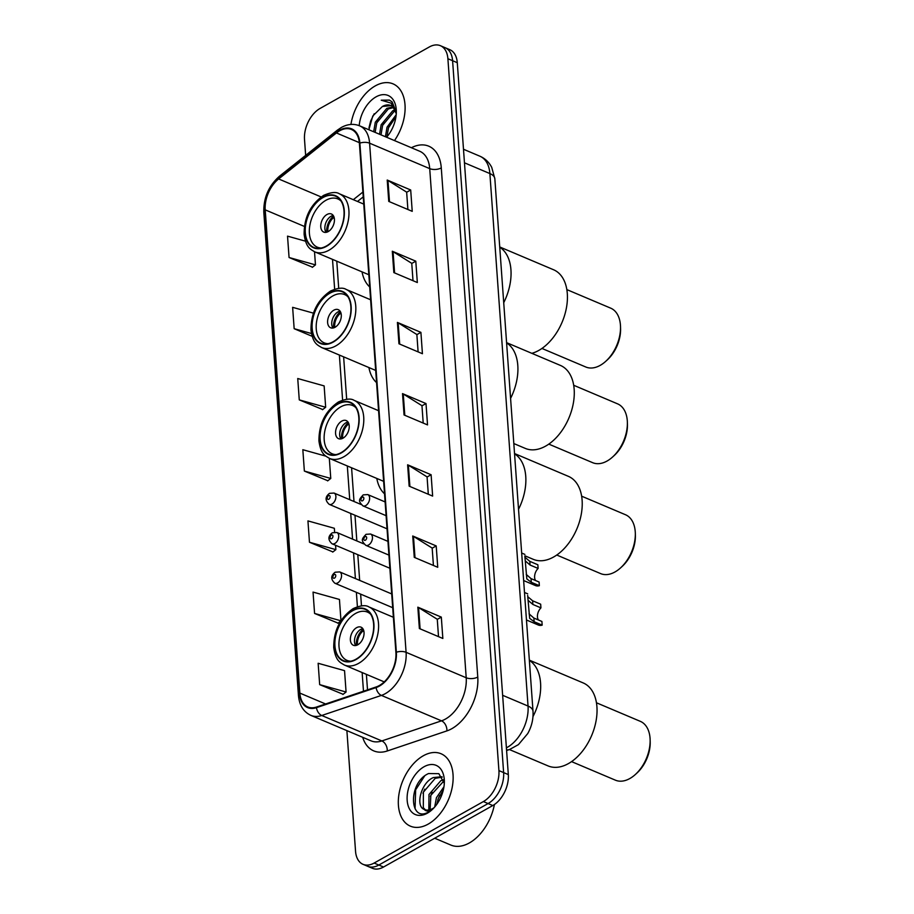 <?xml version="1.0" encoding="UTF-8"?>
<svg xmlns="http://www.w3.org/2000/svg" width="914" height="914" viewBox="0 0 914 914"><rect width="100%" height="100%" fill="white"/><g stroke="black" fill="none" stroke-linecap="round" stroke-linejoin="round"><path stroke-width="1.37" d="M376.808 478.445A43.415 27.26 -67.1 0 0 384.531 493.8M368.902 367.542A43.415 27.26 -67.1 0 0 376.557 382.6M362.035 271.869A43.415 27.26 -67.1 0 0 369.702 286.927M346.886 730.629L355.546 851.3A24.575 15.435 -67.1 0 0 363.029 864.324L372.432 868.3A24.575 15.435 -67.1 0 0 383.537 867.02L492.783 805.542A24.575 15.435 -67.1 0 0 508.321 774.581L457.286 62.7A24.575 15.435 -67.1 0 0 449.791 49.676L445.095 47.688A24.575 15.435 -67.1 0 1 452.59 60.712A24.575 15.435 -67.1 0 0 445.095 47.688L440.399 45.7A24.575 15.435 -67.1 0 0 429.294 46.98L320.049 108.458A24.575 15.435 -67.1 0 0 304.511 139.419L305.653 155.38M363.029 864.324A24.575 15.435 -67.1 0 0 374.146 863.044L483.38 801.567A24.575 15.435 -67.1 0 0 498.918 770.605L503.625 772.593L452.59 60.712L503.625 772.593A24.575 15.435 -67.1 0 1 488.076 803.555A24.575 15.435 -67.1 0 0 503.625 772.593L508.321 774.581M374.146 863.044L378.842 865.032L488.076 803.555L378.842 865.032A24.575 15.435 -67.1 0 1 367.725 866.312A24.575 15.435 -67.1 0 0 378.842 865.032L383.537 867.02M375.254 85.905A39.325 24.689 -67.1 0 0 350.93 124.441A39.325 24.689 -67.1 0 1 375.254 85.905A39.325 24.689 -67.1 0 1 393.031 83.86A39.325 24.689 -67.1 0 0 375.254 85.905M423.273 755.787A39.325 24.689 -67.1 0 0 399.167 792.998A39.325 24.689 -67.1 0 0 410.397 826.165A39.325 24.689 -67.1 0 0 428.175 824.12A39.325 24.689 -67.1 0 0 452.281 786.908A39.325 24.689 -67.1 0 0 441.051 753.742A39.325 24.689 -67.1 0 0 423.273 755.787A39.325 24.689 -67.1 0 0 399.167 792.998A39.325 24.689 -67.1 0 0 410.397 826.165A39.325 24.689 -67.1 0 0 428.175 824.12A39.325 24.689 -67.1 0 0 452.281 786.908A39.325 24.689 -67.1 0 0 441.051 753.742A39.325 24.689 -67.1 0 0 423.273 755.787M339.574 130.828A26.209 16.463 112.9 0 1 351.422 129.468A26.209 16.463 112.9 0 1 359.408 143.361L395.911 652.505A26.209 16.463 112.9 0 1 376.145 686.962L316.495 707.048A26.209 16.463 112.9 0 1 307.835 706.979A26.209 16.463 112.9 0 1 299.849 693.086L265.209 209.854A26.209 16.463 112.9 0 1 278.644 178.95L336.432 132.953A26.209 16.463 112.9 0 1 339.574 130.828M339.528 130.256A26.872 16.875 -67.1 0 0 336.318 132.439L278.519 178.436A26.872 16.875 -67.1 0 0 264.752 210.117L299.392 693.338A26.872 16.875 -67.1 0 0 316.461 707.653L376.111 687.568A26.872 16.875 -67.1 0 0 396.356 652.242L359.865 143.11A26.872 16.875 -67.1 0 0 339.528 130.256M419.366 628.535L442.844 638.475L441.313 617.11L417.835 607.182L419.366 628.535M438.514 636.635L437.269 619.269L418.578 607.559A6.558 3.222 175.9 0 0 417.835 607.182M437.28 619.384L441.313 617.11M414.259 557.346L437.737 567.286L436.207 545.921L412.728 535.992L414.259 557.346M433.419 565.446L432.173 548.08L413.471 536.369A6.558 3.222 175.9 0 0 412.728 535.992M432.173 548.194L436.207 545.921M409.152 486.157L432.642 496.096L431.111 474.743L407.621 464.803L409.152 486.157M428.312 494.268L427.067 476.891L408.375 465.18A6.558 3.222 175.9 0 0 407.621 464.803M427.078 477.005L431.111 474.743M388.747 201.4L412.225 211.34L410.694 189.986L387.216 180.047L388.747 201.4M407.895 209.512L406.65 192.146L387.959 180.435A6.558 3.222 175.9 0 0 387.216 180.047M406.661 192.26L410.694 189.986M393.843 272.589L417.332 282.529L415.801 261.175L392.312 251.236L393.843 272.589M413.002 280.701L411.757 263.335L393.066 251.624A6.558 3.222 175.9 0 0 392.312 251.236M411.768 263.449L415.801 261.175M398.95 343.778L422.428 353.718L420.908 332.365L397.419 322.425L398.95 343.778M418.109 351.89L416.864 334.524L398.161 322.813A6.558 3.222 175.9 0 0 397.419 322.425M416.864 334.627L420.908 332.365M404.057 414.967L427.535 424.907L426.004 403.554L402.526 393.614L404.057 414.967M423.205 423.079L421.96 405.702L403.268 393.991A6.558 3.222 175.9 0 0 402.526 393.614M421.971 405.816L426.004 403.554M394.482 140.585A39.325 24.689 -67.1 0 0 393.031 83.86A39.325 24.689 -67.1 0 1 394.482 140.585M498.918 770.605L447.894 58.724A24.575 15.435 -67.1 0 0 440.399 45.7M340.968 620.72L339.448 599.458L313.045 592.089L314.576 613.443L338.043 623.12M319.672 684.632L346.075 692.012L344.544 670.648L318.141 663.278L319.672 684.632L343.138 694.309M299.266 399.886L325.67 407.256L324.139 385.902L297.736 378.522L299.266 399.886L322.733 409.552M313.399 313.136L292.629 307.333L294.159 328.697L312.177 336.318M305.493 241.17L287.533 236.143L289.064 257.508L312.519 267.174M334.615 532.097L334.341 528.269L307.938 520.9L309.469 542.253L332.936 551.93M325.761 456.12L302.831 449.711L304.362 471.064L327.829 480.741M304.362 471.064L330.765 478.445L329.326 458.348M330.765 478.445L327.623 480.913M325.67 407.256L322.516 409.723M294.159 328.697L311.468 333.53M289.064 257.508L315.467 264.877L314.519 251.761M315.467 264.877L312.314 267.345M309.469 542.253L335.872 549.634L335.564 545.281M335.872 549.634L332.719 552.09M340.842 620.926L337.826 623.279M314.576 613.443L340.922 620.8M346.075 692.012L342.921 694.469M385.422 136.746L387.033 127.195L396.196 114.73M386.873 136.917L388.496 127.823L395.956 116.706M379.55 134.255L381.161 124.715L392.7 110.811L395.099 109.863M381.012 134.884L382.623 125.332L394.174 111.428L395.511 110.845M373.677 131.776L375.288 122.225L386.828 108.332L393.02 106.961M375.14 132.393L376.762 122.853L388.301 108.949L393.603 107.555M396.265 113.793A18.52 11.631 -67.1 0 0 390.792 105.498A18.52 11.631 -67.1 0 0 382.429 106.47L391.101 105.636M386.599 137.237A26.712 16.772 -67.1 0 0 396.322 110.823A26.712 16.772 -67.1 0 0 376.042 96.861A26.712 16.772 -67.1 0 0 359.202 125.652M382.429 106.47L372.763 116.021L368.89 129.742M396.333 112.296L392.117 101.888L389.341 100.072L381.241 100.197L391.135 103.133L396.276 113.667M381.241 100.197L389.558 100.174M368.982 127.846L370.65 121.025L374.214 113.747M376.614 123.253L378.088 119.791M382.486 125.732L383.96 122.27M388.359 128.223L389.832 124.761M503.717 302.717A45.049 28.288 -67.1 0 0 499.741 247.226A45.049 28.288 112.9 0 1 510.949 269.779A45.049 28.288 112.9 0 1 503.717 302.717M322.916 197.595A27.854 17.492 -67.1 0 0 305.847 223.964A27.854 17.492 -67.1 0 0 313.799 247.454A27.854 17.492 -67.1 0 0 326.389 246.003A27.854 17.492 -67.1 0 0 343.47 219.646A27.854 17.492 -67.1 0 0 335.507 196.156A27.854 17.492 -67.1 0 0 322.916 197.595M321.237 248.014A26.209 16.463 112.9 0 1 317.375 247.191A26.209 16.463 112.9 0 1 309.892 225.084A26.209 16.463 112.9 0 1 325.955 200.269A26.209 16.463 112.9 0 1 337.803 198.909A26.209 16.463 112.9 0 1 341.093 201.103M326.983 214.504A9.825 6.17 -67.1 0 0 320.951 223.804A9.825 6.17 -67.1 0 0 323.762 232.099A9.825 6.17 -67.1 0 0 328.206 231.585A9.825 6.17 -67.1 0 0 334.227 222.285A9.825 6.17 -67.1 0 0 331.416 213.99A9.825 6.17 -67.1 0 0 326.983 214.504M333.222 215.476A9.825 6.17 -67.1 0 0 331.085 216.241A9.825 6.17 -67.1 0 0 326.07 232.362M326.755 232.202A13.104 8.226 112.9 0 1 333.302 216.298L333.793 216.504M327.92 231.745A11.471 7.198 112.9 0 1 333.404 217.749L333.302 216.298M334.353 218.549L333.404 217.749M531.822 353.33A45.049 28.288 -67.1 0 0 567.308 293.634A45.049 28.288 -67.1 0 0 553.576 269.756L499.73 246.963M541.933 348.44L585.794 367.005A31.944 20.062 -67.1 0 0 605.799 361.27A31.944 20.062 -67.1 0 0 620.515 326.515A31.944 20.062 -67.1 0 0 620.435 325.087A31.944 20.062 -67.1 0 0 610.701 308.155L566.84 289.601M605.799 361.27L607.376 359.83A28.665 18.006 -67.1 0 0 620.572 328.64L620.515 326.515M434.71 838.229L450.865 845.062A40.959 25.718 -67.1 0 0 469.373 842.937A40.959 25.718 -67.1 0 0 494.417 804.514M434.687 807.039L436.446 797.671L443.953 786.76M436.743 804.411L438.309 798.459L443.301 790.084M428.826 809.964L428.986 794.517L440.788 780.727L443.45 779.733M430.117 809.667L430.848 795.306L443.838 781.002M433.225 808.616L430.94 810.09C428.095 811.483 425.844 811.255 424.222 809.416A18.52 11.631 -67.1 0 0 424.382 809.496A18.52 11.631 -67.1 0 0 432.756 808.524A18.52 11.631 -67.1 0 0 434.139 807.645M424.222 809.416C415.31 806.468 420.737 782.852 433.339 777.563L441.976 776.74M425.387 809.838L423.308 807.713L423.399 792.141L435.201 778.351L442.227 777.129M444.307 783.367L438.846 773.678L428.586 773.541C407.758 782.555 409.369 822.806 428.095 812.226L432.425 809.381M424.062 766.743A26.712 16.772 -67.1 0 0 407.176 800.39A26.712 16.772 -67.1 0 0 427.386 813.163A26.712 16.772 -67.1 0 0 432.036 809.758A26.712 16.772 -67.1 0 0 444.341 780.693A26.712 16.772 -67.1 0 0 424.062 766.743M415.059 808.787L415.642 789.833L424.599 776.02M422.988 793.272L424.736 789.159M430.448 796.437L432.196 792.312M437.897 799.59L439.657 795.466M510.583 398.39A45.049 28.288 -67.1 0 0 506.607 342.899A45.049 28.288 112.9 0 1 517.804 365.463A45.049 28.288 112.9 0 1 510.583 398.39M329.783 293.28A27.854 17.492 -67.1 0 0 312.702 319.637A27.854 17.492 -67.1 0 0 320.654 343.127A27.854 17.492 -67.1 0 0 333.244 341.687A27.854 17.492 -67.1 0 0 350.325 315.319A27.854 17.492 -67.1 0 0 342.373 291.829A27.854 17.492 -67.1 0 0 329.783 293.28M328.103 343.698A26.209 16.463 112.9 0 1 324.23 342.864A26.209 16.463 112.9 0 1 316.747 320.757A26.209 16.463 112.9 0 1 332.822 295.942A26.209 16.463 112.9 0 1 344.669 294.582A26.209 16.463 112.9 0 1 347.96 296.776M333.839 310.177A9.825 6.17 -67.1 0 0 327.806 319.489A9.825 6.17 -67.1 0 0 330.617 327.772A9.825 6.17 -67.1 0 0 335.061 327.269A9.825 6.17 -67.1 0 0 341.093 317.958A9.825 6.17 -67.1 0 0 338.283 309.675A9.825 6.17 -67.1 0 0 333.839 310.177M340.077 311.148A9.825 6.17 -67.1 0 0 337.952 311.925A9.825 6.17 -67.1 0 0 332.936 328.035M333.621 327.886A13.104 8.226 112.9 0 1 340.157 311.971L340.648 312.188M334.775 327.418A11.471 7.198 112.9 0 1 340.259 313.422L340.157 311.971M341.208 314.233L340.259 313.422M513.817 443.553L525.31 448.408A45.049 28.288 -67.1 0 0 558.854 434.71A45.049 28.288 -67.1 0 0 574.163 389.307A45.049 28.288 -67.1 0 0 560.431 365.429L506.584 342.647M548.788 444.113L592.66 462.678A31.944 20.062 -67.1 0 0 612.654 456.943A31.944 20.062 -67.1 0 0 627.37 422.188A31.944 20.062 -67.1 0 0 627.301 420.771A31.944 20.062 -67.1 0 0 617.556 403.839L573.695 385.274M612.654 456.943L614.231 455.515A28.665 18.006 -67.1 0 0 627.438 424.313L627.37 422.188M518.535 509.304A45.049 28.288 -67.1 0 0 514.548 453.812A45.049 28.288 112.9 0 1 525.756 476.365A45.049 28.288 112.9 0 1 518.535 509.304M337.734 404.194A27.854 17.492 -67.1 0 0 320.654 430.551A27.854 17.492 -67.1 0 0 328.606 454.041A27.854 17.492 -67.1 0 0 341.196 452.601A27.854 17.492 -67.1 0 0 358.277 426.232A27.854 17.492 -67.1 0 0 350.313 402.743A27.854 17.492 -67.1 0 0 337.734 404.194M336.055 454.612A26.209 16.463 112.9 0 1 332.182 453.778A26.209 16.463 112.9 0 1 324.699 431.671A26.209 16.463 112.9 0 1 340.762 406.856A26.209 16.463 112.9 0 1 352.61 405.496A26.209 16.463 112.9 0 1 355.9 407.69M341.79 421.091A9.825 6.17 -67.1 0 0 335.758 430.403A9.825 6.17 -67.1 0 0 338.568 438.686A9.825 6.17 -67.1 0 0 343.013 438.172A9.825 6.17 -67.1 0 0 349.034 428.872A9.825 6.17 -67.1 0 0 346.235 420.577A9.825 6.17 -67.1 0 0 341.79 421.091M348.028 422.062A9.825 6.17 -67.1 0 0 345.892 422.828A9.825 6.17 -67.1 0 0 340.888 438.949M341.562 438.789A13.104 8.226 112.9 0 1 348.108 422.885L348.6 423.091M342.727 438.332A11.471 7.198 112.9 0 1 348.211 424.336L348.108 422.885M349.159 425.136L348.211 424.336M525.059 555.861L533.262 559.322A45.049 28.288 -67.1 0 0 566.806 545.624A45.049 28.288 -67.1 0 0 582.115 500.221A45.049 28.288 -67.1 0 0 568.382 476.343L514.536 453.55M556.74 555.027L600.601 573.592A31.944 20.062 -67.1 0 0 620.606 567.857A31.944 20.062 -67.1 0 0 635.321 533.102A31.944 20.062 -67.1 0 0 635.241 531.685A31.944 20.062 -67.1 0 0 625.507 514.742L581.647 496.188M620.606 567.857L622.183 566.417A28.665 18.006 -67.1 0 0 635.379 535.227L635.321 533.102M532.988 716.576A45.049 28.288 -67.1 0 0 529.366 660.399A45.049 28.288 112.9 0 1 540.562 682.964A45.049 28.288 112.9 0 1 532.988 716.576M352.541 610.781A27.854 17.492 -67.1 0 0 335.461 637.138A27.854 17.492 -67.1 0 0 343.413 660.628A27.854 17.492 -67.1 0 0 356.003 659.188A27.854 17.492 -67.1 0 0 373.083 632.819A27.854 17.492 -67.1 0 0 365.132 609.33A27.854 17.492 -67.1 0 0 352.541 610.781M350.862 661.199A26.209 16.463 112.9 0 1 346.989 660.365A26.209 16.463 112.9 0 1 339.505 638.258A26.209 16.463 112.9 0 1 355.58 613.443A26.209 16.463 112.9 0 1 367.428 612.083A26.209 16.463 112.9 0 1 370.718 614.277M356.597 627.678A9.825 6.17 -67.1 0 0 350.565 636.989A9.825 6.17 -67.1 0 0 353.375 645.273A9.825 6.17 -67.1 0 0 357.82 644.77A9.825 6.17 -67.1 0 0 363.852 635.459A9.825 6.17 -67.1 0 0 361.041 627.175A9.825 6.17 -67.1 0 0 356.597 627.678M362.835 628.649A9.825 6.17 -67.1 0 0 360.71 629.415A9.825 6.17 -67.1 0 0 355.695 645.535M356.38 645.375A13.104 8.226 112.9 0 1 362.915 629.472L363.406 629.677M357.534 644.918A11.471 7.198 112.9 0 1 363.018 630.923L362.915 629.472M363.966 631.723L363.018 630.923M509.429 749.56L548.069 765.909A45.049 28.288 -67.1 0 0 581.612 752.211A45.049 28.288 -67.1 0 0 596.922 706.808A45.049 28.288 -67.1 0 0 583.189 682.929L529.343 660.148M571.547 761.613L615.419 780.179A31.944 20.062 -67.1 0 0 635.413 774.444A31.944 20.062 -67.1 0 0 650.128 739.689A31.944 20.062 -67.1 0 0 650.06 738.272A31.944 20.062 -67.1 0 0 640.314 721.34L596.454 702.775M635.413 774.444L636.989 773.004A28.665 18.006 -67.1 0 0 650.197 741.814L650.128 739.689M526.224 574.403L531.034 578.608L539.089 582.024L539.351 585.691A12.282 7.712 112.9 0 1 535.524 585.588L523.642 580.55M539.351 585.691L531.297 582.287L526.83 578.916L524.83 555.952M525.299 557.563L529.8 561.356L537.855 564.761L538.118 568.439L530.063 565.035L525.561 561.127M535.593 580.539A8.192 5.141 112.9 0 1 538.118 568.439M529.046 613.842L533.867 618.047L541.911 621.463L542.173 625.13A12.282 7.712 112.9 0 1 538.346 625.027L526.464 619.989M542.173 625.13L534.13 621.726L529.663 618.355L527.652 595.391M528.132 597.002L532.622 600.795L540.677 604.2L540.939 607.879L532.885 604.462L528.383 600.567M538.426 619.978A8.192 5.141 112.9 0 1 540.939 607.879M506.402 747.835A32.767 20.576 -67.1 0 0 507.327 747.332A32.767 20.576 -67.1 0 0 528.041 706.054L489.881 173.569A32.767 20.576 -67.1 0 0 479.884 156.203C485.106 158.488 489.059 162.212 491.732 167.365L494.84 178.801L533.011 711.286A16.383 8.043 -4.1 0 0 528.041 706.054L502.631 695.303M464.461 162.806L489.881 173.569A16.383 8.043 -4.1 0 1 494.84 178.801M506.55 749.903A16.383 11.139 71.4 0 0 509.544 749.526L506.596 750.52M457.286 62.7L447.894 58.724M492.783 805.542L483.38 801.567M411.391 147.725A40.959 25.718 112.9 0 1 441.279 167.913L477.771 677.046A8.192 4.022 -4.1 0 1 466.209 677.765L429.717 168.633A32.767 20.576 -67.1 0 0 419.732 151.256L359.613 125.824A32.767 20.576 112.9 0 1 369.599 143.19A8.192 4.022 175.9 0 0 359.865 143.11M477.771 677.046A40.959 25.718 112.9 0 1 451.882 728.652A40.959 25.718 112.9 0 1 446.9 730.892L387.25 750.988A40.959 25.718 112.9 0 1 362.698 737.312M445.495 719.044A32.767 20.576 -67.1 0 0 466.209 677.765L406.09 652.322A32.767 20.576 112.9 0 1 381.389 695.405L321.739 715.491A32.767 20.576 112.9 0 1 310.92 715.399L371.038 740.843A32.767 20.576 -67.1 0 0 381.869 740.934L441.508 720.838A32.767 20.576 -67.1 0 0 445.495 719.044M359.613 125.824C353.707 123.47 347.594 124.03 341.288 127.503L337.266 130.222A8.192 4.17 51.5 0 0 336.318 132.439M337.266 130.222L279.478 176.219C268.727 185.736 263.506 197.721 263.803 212.185A8.192 4.022 -4.1 0 1 264.752 210.117M299.392 693.338A8.192 4.022 175.9 0 0 298.444 695.417C299.301 705.231 303.459 711.892 310.92 715.399M316.461 707.653A8.192 5.575 71.4 0 0 321.739 715.491L381.869 740.934A8.192 5.575 -108.6 0 1 387.25 750.988M279.478 176.219A8.192 4.17 51.5 0 0 278.519 178.436M376.111 687.568A8.192 5.575 71.4 0 0 381.389 695.405L441.508 720.838A8.192 5.575 -108.6 0 1 446.9 730.892M396.356 652.242A8.192 4.022 -4.1 0 1 406.09 652.322L369.599 143.19L429.717 168.633A8.192 4.022 -4.1 0 0 441.279 167.913M299.849 693.086L325.601 703.986M336.432 132.953L359.351 142.653M278.644 178.95L321.168 196.956M362.904 192.054L353.318 199.686M265.209 209.854L304.373 226.432M332.513 259.382L334.65 289.212M339.38 355.055L342.601 400.126M347.32 465.969L349.742 499.695M350.725 513.462L352.564 539.134M353.558 552.89L355.397 578.573M356.38 592.329L357.408 606.713M362.138 672.555L363.475 691.235M404.799 415.287L403.268 393.991M399.692 344.098L398.161 322.813M394.585 272.909L393.066 251.624M389.49 201.72L387.959 180.435M409.895 486.465L408.375 465.18M415.002 557.654L413.471 536.369M420.097 628.843L418.578 607.559M326.412 246.369A28.265 17.743 -67.1 0 0 344.281 210.757A28.265 17.743 -67.1 0 0 322.893 197.241A28.265 17.743 -67.1 0 0 305.025 232.853A28.265 17.743 -67.1 0 0 326.412 246.369M363.761 204.108L339.3 193.757A31.533 19.8 112.9 0 1 348.303 220.354A31.533 19.8 112.9 0 1 328.971 250.208A31.533 19.8 112.9 0 1 314.713 251.841L368.822 274.737M333.279 342.042A28.265 17.743 -67.1 0 0 351.147 306.43A28.265 17.743 -67.1 0 0 329.748 292.926A28.265 17.743 -67.1 0 0 311.88 328.526A28.265 17.743 -67.1 0 0 333.279 342.042M370.627 299.781L346.155 289.43A31.533 19.8 112.9 0 1 355.158 316.027A31.533 19.8 112.9 0 1 335.826 345.88A31.533 19.8 112.9 0 1 321.568 347.514L375.688 370.421M341.219 452.956A28.265 17.743 -67.1 0 0 359.099 417.344A28.265 17.743 -67.1 0 0 337.7 403.828A28.265 17.743 -67.1 0 0 319.831 439.44A28.265 17.743 -67.1 0 0 341.219 452.956M378.567 410.694L354.106 400.343A31.533 19.8 112.9 0 1 363.109 426.941A31.533 19.8 112.9 0 1 343.778 456.794A31.533 19.8 112.9 0 1 329.52 458.428L383.64 481.335M356.037 659.542A28.265 17.743 -67.1 0 0 373.906 623.931A28.265 17.743 -67.1 0 0 352.507 610.415A28.265 17.743 -67.1 0 0 334.638 646.027A28.265 17.743 -67.1 0 0 356.037 659.542M393.386 617.281L368.913 606.93A31.533 19.8 112.9 0 1 377.916 633.528A31.533 19.8 112.9 0 1 358.585 663.381A31.533 19.8 112.9 0 1 344.327 665.015L384.211 681.89M365.737 505.568A6.147 3.862 112.9 0 1 362.961 505.888C357.671 500.712 359.122 499.421 363.212 494.885L367.748 494.577A6.147 3.862 112.9 0 1 369.496 499.752A6.147 3.862 112.9 0 1 365.737 505.568M362.287 497.205A2.045 1.291 -67.1 0 0 360.996 499.787A2.045 1.291 -67.1 0 0 362.538 500.769A2.045 1.291 -67.1 0 0 363.841 498.187A2.045 1.291 -67.1 0 0 362.287 497.205M530.063 565.035L529.8 561.356M531.297 582.287L531.034 578.608M368.559 545.007A6.147 3.862 112.9 0 1 365.783 545.327C360.493 540.151 361.944 538.86 366.046 534.324L370.57 534.016A6.147 3.862 112.9 0 1 372.329 539.191A6.147 3.862 112.9 0 1 368.559 545.007M365.109 536.644A2.045 1.291 -67.1 0 0 363.818 539.226A2.045 1.291 -67.1 0 0 365.372 540.208A2.045 1.291 -67.1 0 0 366.663 537.626A2.045 1.291 -67.1 0 0 365.109 536.644M532.885 604.462L532.622 600.795M534.13 621.726L533.867 618.047M361.087 504.494L334.01 493.046A6.147 3.862 112.9 0 1 335.769 498.221A6.147 3.862 112.9 0 1 331.999 504.037A6.147 3.862 112.9 0 1 329.223 504.357L387.045 528.818M328.812 499.238A2.045 1.291 -67.1 0 0 330.103 496.656A2.045 1.291 -67.1 0 0 328.56 495.674A2.045 1.291 -67.1 0 0 327.258 498.256A2.045 1.291 -67.1 0 0 328.812 499.238M363.909 543.933L336.843 532.485A6.147 3.862 112.9 0 1 338.591 537.661A6.147 3.862 112.9 0 1 334.832 543.476A6.147 3.862 112.9 0 1 332.056 543.796L389.867 568.257M331.633 538.677A2.045 1.291 -67.1 0 0 332.936 536.095A2.045 1.291 -67.1 0 0 331.382 535.113A2.045 1.291 -67.1 0 0 330.091 537.695A2.045 1.291 -67.1 0 0 331.633 538.677M391.706 593.94L339.665 571.913A6.147 3.862 112.9 0 1 341.425 577.1A6.147 3.862 112.9 0 1 337.654 582.915A6.147 3.862 112.9 0 1 334.878 583.235L392.689 607.696M334.467 578.116A2.045 1.291 -67.1 0 0 335.758 575.534A2.045 1.291 -67.1 0 0 334.204 574.552A2.045 1.291 -67.1 0 0 332.913 577.134A2.045 1.291 -67.1 0 0 334.467 578.116M533.011 711.286C533.445 719.078 531.674 726.516 527.721 733.588L518.444 744.613L509.544 749.526M479.884 156.203L463.489 149.256M263.803 212.185L298.444 695.417M336.775 261.175L338.717 288.344M343.63 356.86L346.669 399.258M351.582 467.762L354.004 501.5M354.986 515.256L356.826 540.939M357.808 554.695L359.659 580.379M360.642 594.134L361.476 605.845M366.388 674.349L367.508 689.876M363.246 196.876L357.488 201.457M339.3 193.757C336.112 191.666 330.891 192.214 323.636 195.379C310.6 204.313 304.099 217.292 304.122 234.315C306.041 248.22 310.829 249.316 314.713 251.841M337.803 198.909L340.316 199.972M317.375 247.191L319.877 248.254M346.155 289.43C342.967 287.339 337.746 287.887 330.491 291.063C317.455 299.986 310.954 312.965 310.977 330C312.908 343.893 317.684 344.989 321.568 347.514M344.669 294.582L347.171 295.645M324.23 342.864L326.744 343.927M354.106 400.343C350.919 398.253 345.698 398.801 338.443 401.966C325.407 410.9 318.906 423.879 318.929 440.902C320.86 454.806 325.635 455.903 329.52 458.428M352.61 405.496L355.123 406.559M332.182 453.778L334.695 454.841M368.913 606.93C365.726 604.84 360.504 605.388 353.25 608.564C340.214 617.487 333.713 630.466 333.736 647.489C335.667 661.393 340.442 662.49 344.327 665.015M367.428 612.083L369.93 613.145M346.989 660.365L349.502 661.428M386.096 515.679L362.961 505.888M385.114 501.923L367.748 494.577M524.865 554.387L521.666 553.039M388.93 555.118L365.783 545.327M387.936 541.362L370.57 534.016M527.686 593.826L524.487 592.478M334.01 493.046L329.486 493.354C325.064 496.805 324.984 500.472 329.223 504.357M336.843 532.485L332.308 532.793C327.898 536.244 327.806 539.911 332.056 543.796M339.665 571.913L335.141 572.221C330.719 575.683 330.639 579.35 334.878 583.235"/></g></svg>
